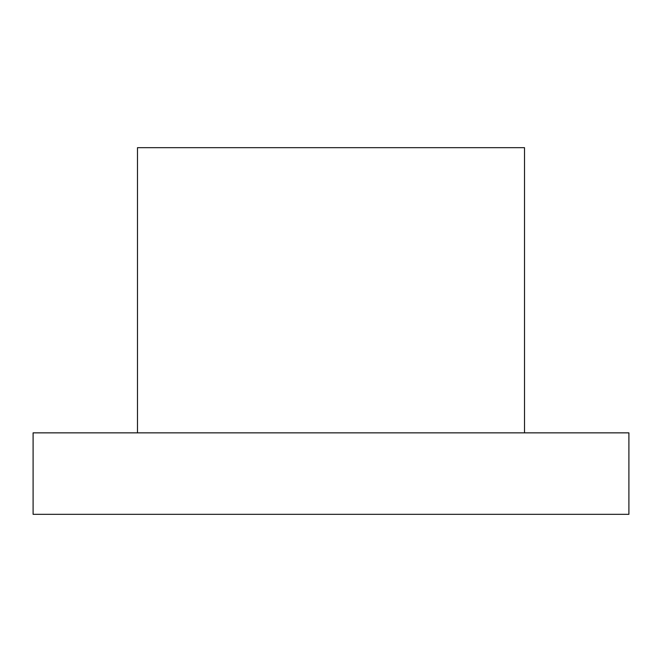<?xml version="1.0" encoding="UTF-8"?>
<svg xmlns="http://www.w3.org/2000/svg" width="662" height="662" viewBox="0 0 662 662"><rect width="100%" height="100%" fill="white"/><g stroke="black" fill="none" stroke-linecap="round" stroke-linejoin="round"><path stroke-width="0.99" d="M628.9 432.849L33.1 432.849L33.1 514.324L628.9 514.324L628.9 432.849M524.511 432.849L524.511 147.676L137.489 147.676L137.489 432.849"/></g></svg>
